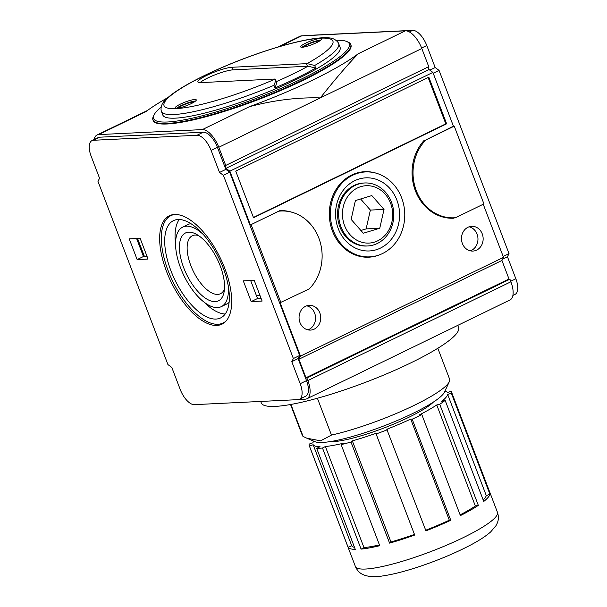 <?xml version="1.0" encoding="UTF-8"?>
<svg xmlns="http://www.w3.org/2000/svg" width="607" height="607" viewBox="0 0 607 607"><rect width="100%" height="100%" fill="white"/><g stroke="black" fill="none" stroke-linecap="round" stroke-linejoin="round"><path stroke-width="0.91" d="M153.966 115.095L153.313 116.498A105.861 17.998 -20.9 0 0 152.941 119.966A105.861 17.998 -20.9 0 0 167.016 123.464A105.861 17.998 -20.9 0 0 281.519 89.578A105.861 17.998 -20.9 0 0 350.732 44.432A105.861 17.998 -20.9 0 0 348.137 42.103L346.718 41.488A104.738 17.808 159.1 0 1 288.795 84.95A104.738 17.808 159.1 0 1 167.524 121.992A104.738 17.808 159.1 0 1 153.966 115.095A104.738 17.808 159.1 0 1 161.113 107.113M350.732 44.432L350.929 44.956A105.861 17.998 159.1 0 1 303.295 80.245A105.861 17.998 159.1 0 1 167.213 123.98A105.861 17.998 159.1 0 1 153.139 120.482L152.941 119.966M306.421 63.667L232.086 67.256A19.705 3.354 159.1 0 0 210.766 73.568A19.705 3.354 159.1 0 0 197.882 81.968A19.705 3.354 159.1 0 0 200.507 82.62L274.842 79.031A4.507 0.766 159.1 0 1 275.267 79.062A90.375 15.365 159.1 0 1 163.981 103.706A90.375 15.365 159.1 0 1 283.727 45.449A90.375 15.365 159.1 0 1 307.066 63.591A4.507 0.766 159.1 0 1 306.421 63.667L307.415 66.262L233.073 69.851A19.705 3.354 -20.9 0 0 215.614 74.585A19.705 3.354 -20.9 0 0 200.029 82.635M307.415 66.262A4.507 0.766 -20.9 0 0 308.053 66.186L315.67 68.083L314.684 65.488A94.882 16.131 -20.9 0 0 338.691 43.689L338.145 42.558C335.679 39.417 332.302 37.854 328.023 37.846C323.205 37.505 316.945 38.013 309.236 39.379C290.791 42.725 268.878 49.19 243.498 58.765C208.034 72.256 175.962 88.842 165.552 99.844C162.319 102.712 160.825 106.157 161.067 110.17L161.416 111.385A94.882 16.131 -20.9 0 0 273.947 85.306C275.35 82.142 275.783 80.056 275.267 79.062L276.473 81.884M336.073 40.305A104.738 17.808 159.1 0 1 346.718 41.488M161.416 111.385L162.797 115.011A94.882 16.131 -20.9 0 0 275.335 88.933A94.882 16.131 -20.9 0 0 340.079 47.316L338.691 43.689M273.947 85.306L274.941 87.894C276.337 84.73 276.777 82.651 276.253 81.649M307.066 63.591L314.684 65.488M320.951 40.039A11.26 1.912 -20.9 0 0 311.095 42.642A11.26 1.912 -20.9 0 0 302.005 47.27M319.684 40.942A9.006 1.533 -20.9 0 0 318.994 40.919A9.006 1.533 -20.9 0 0 310.435 43.317A9.006 1.533 -20.9 0 0 303.553 47.103M302.157 47.27A11.26 1.912 159.1 0 1 300.662 46.898A11.26 1.912 159.1 0 1 310.496 41.086A11.26 1.912 159.1 0 1 321.702 38.863A11.26 1.912 159.1 0 1 314.335 43.666A11.26 1.912 159.1 0 1 302.157 47.27M195.53 101.058A11.26 1.912 -20.9 0 0 185.666 103.66A11.26 1.912 -20.9 0 0 176.584 108.289M194.263 101.961A9.006 1.533 -20.9 0 0 193.572 101.938A9.006 1.533 -20.9 0 0 185.006 104.336A9.006 1.533 -20.9 0 0 178.124 108.122M176.736 108.289A11.26 1.912 159.1 0 1 175.241 107.917A11.26 1.912 159.1 0 1 185.074 102.105A11.26 1.912 159.1 0 1 196.281 99.882A11.26 1.912 159.1 0 1 188.914 104.685A11.26 1.912 159.1 0 1 176.736 108.289M91.938 140.634A16.89 7.671 -115.9 0 0 91.149 156.219L99.563 178.246L97.977 181.372L167.942 364.595L171.811 367.455L180.226 389.489A16.89 7.671 -115.9 0 0 194.346 404.649L297.954 399.641A16.89 7.671 -115.9 0 0 299.41 399.285A16.89 7.671 -115.9 0 0 300.199 383.7L291.785 361.666L293.371 358.54L223.399 175.317L219.529 172.456L211.115 150.422A16.89 7.671 -115.9 0 0 197.002 135.27L93.387 140.27A16.89 7.671 -115.9 0 0 91.938 140.634L98.258 137.561A16.89 7.671 64.1 0 1 99.707 137.197L203.315 132.197A16.89 7.671 64.1 0 1 217.435 147.349L224.461 165.757L225.007 165.726L225.994 168.321L229.863 171.182L250.403 224.947L278.833 211.153A2.109 0.956 64.1 0 1 278.825 211.122L279.744 210.675A45.047 39.402 -92.8 0 1 279.857 210.667A45.047 39.402 -92.8 0 1 292.445 212.389M250.403 224.947L278.825 211.122L281.064 211.016A44.486 38.909 -92.8 0 1 319.145 238.908A44.486 38.909 -92.8 0 1 309.251 288.879L280.093 302.711L300.488 356.112L298.902 359.238L305.966 377.744L305.427 377.774L306.512 380.627A16.89 7.671 64.1 0 1 305.723 396.212L299.41 399.285M250.645 280.502L257.527 298.515L261.078 298.348M136.583 238.49L143.464 256.511L147.015 256.336L144.42 256.465L137.69 238.839L140.285 238.718M279.561 211.122A44.486 38.909 -92.8 0 1 281.064 211.016M280.912 302.665L251.215 224.909M224.848 268.544A60.252 27.353 64.1 0 1 222.033 324.138A60.252 27.353 64.1 0 1 171.075 281.921A60.252 27.353 64.1 0 1 169.315 215.773A60.252 27.353 64.1 0 1 224.848 268.544M140.134 238.323L148.055 259.06L137.144 259.584L129.23 238.847L140.134 238.323M137.144 259.584L143.464 256.511M254.196 280.328L262.118 301.064L251.207 301.588L243.293 280.859L254.196 280.328M251.207 301.588L257.527 298.515M291.785 361.666L298.098 358.593L305.427 377.774M293.371 358.54L299.683 355.467L298.098 358.593M223.399 175.317L229.719 172.244L299.683 355.467M219.529 172.456L225.85 169.383L229.719 172.244M224.461 165.757L225.85 169.383M305.526 378.032L306.884 377.964L307.878 380.559A19.705 8.946 64.1 0 1 306.952 398.738A19.705 8.946 64.1 0 1 305.26 399.163L298.947 399.467M256.336 295.404L259.895 295.237M425.894 139.929L454.241 126.142L483.931 203.899L455.591 217.685A44.486 38.909 -92.8 0 1 454.089 217.792A44.486 38.909 -92.8 0 1 416.007 189.9A44.486 38.909 -92.8 0 1 425.894 139.929L453.421 126.18L432.89 72.408L429.02 69.547L428.049 66.998M446.904 217.883A44.486 38.909 87.2 0 0 451.084 217.936L454.089 217.792M454.241 126.142L453.421 126.18M452.511 217.867L454.689 217.761A2.109 0.956 -115.9 0 0 454.689 217.761L453.77 218.209A45.047 39.402 -92.8 0 1 453.657 218.217A45.047 39.402 -92.8 0 1 415.37 190.719A45.047 39.402 -92.8 0 1 424.081 140.452L424.999 140.005M308.053 35.532A16.89 7.671 64.1 0 1 309.046 35.35L412.654 30.35A16.89 7.671 64.1 0 1 426.774 45.51L435.189 67.536L429.824 70.146M435.189 67.536L439.058 70.397L433.208 73.242M439.058 70.397L509.023 253.627L503.173 256.473M509.023 253.627L507.437 256.746L502.626 259.09M507.437 256.746L515.851 278.78A16.89 7.671 64.1 0 1 515.062 294.365L512.892 295.419M305.966 377.744L508.992 278.977L501.928 260.471L503.507 257.345L483.233 204.24M94.108 139.572A19.705 8.946 64.1 0 1 97.021 135.027A19.705 8.946 64.1 0 1 98.713 134.602L202.328 129.602A19.705 8.946 64.1 0 1 218.801 147.281L225.728 165.43L428.747 66.656L421.819 48.514A19.705 8.946 -115.9 0 0 405.347 30.828L301.74 35.836A19.705 8.946 -115.9 0 0 300.048 36.253L277.786 47.08M307.886 329.851A12.39 10.835 87.2 0 0 315.541 317.438A12.39 10.835 87.2 0 0 306.725 305.822M470.304 250.835A12.39 10.835 87.2 0 0 477.952 238.422A12.39 10.835 87.2 0 0 469.143 226.806M299.972 322.545A12.39 10.835 -92.8 0 1 309.297 305.336A12.39 10.835 -92.8 0 1 319.821 312.886A12.39 10.835 -92.8 0 1 310.496 330.087A12.39 10.835 -92.8 0 1 299.972 322.545M462.39 243.528A12.39 10.835 -92.8 0 1 471.715 226.32A12.39 10.835 -92.8 0 1 482.239 233.87A12.39 10.835 -92.8 0 1 472.914 251.07A12.39 10.835 -92.8 0 1 462.39 243.528M363.805 172.024A42.794 37.429 87.2 0 0 362.106 171.925M366.226 257.209A42.794 37.429 87.2 0 0 367.91 256.951M380.331 254.515A42.794 37.429 -92.8 0 1 368.821 257.186A42.794 37.429 -92.8 0 1 332.469 231.123A42.794 37.429 -92.8 0 1 364.693 171.698A42.794 37.429 -92.8 0 1 376.408 173.253M282.65 210.978A45.047 39.402 87.2 0 0 279.546 210.766M229.863 171.182L432.89 72.408M300.488 356.112L503.507 257.345M253.536 217.754L235.721 171.098L428.815 77.157L446.631 123.813L253.536 217.754M428.117 77.499L445.811 123.851L446.631 123.813M445.811 123.851L253.423 217.45M225.607 165.43L225.007 165.726M298.902 359.238L501.928 260.471M225.994 168.321L429.02 69.547M317.4 398.245L331.468 435.075L320.625 440.826L306.854 438.216L303.128 436.448L290.912 404.444M303.128 436.448A78.834 13.4 159.1 0 1 302.301 435.348L290.533 404.512M437.822 348.266L449.597 379.102A78.834 13.4 159.1 0 1 449.317 381.689A78.834 13.4 159.1 0 1 405.21 409.566A78.834 13.4 159.1 0 1 331.468 435.075M449.317 381.689L444.423 392.198A70.389 11.965 159.1 0 1 383.192 426.182A70.389 11.965 159.1 0 1 314.889 441.661L306.854 438.216M457.716 325.398L458.551 327.575A105.58 17.952 159.1 0 1 366.317 382.008A105.58 17.952 159.1 0 1 261.283 402.904L260.722 401.439M433.36 402.1A59.122 10.053 159.1 0 1 383.89 428.018A59.122 10.053 159.1 0 1 329.738 441.668M313.69 441.152A72.074 12.254 -20.9 0 0 312.939 442.776L309.267 444.051A76.019 12.922 -20.9 0 0 309.289 445.75A76.019 12.922 -20.9 0 0 309.487 446.145L313.144 444.688L351.741 545.776L348.092 547.233L309.487 446.145M313.144 444.688A72.074 12.254 -20.9 0 0 320.071 446.775L316.679 448.307L355.285 549.396A76.019 12.922 159.1 0 1 348.092 547.233M354.526 547.408A72.074 12.254 159.1 0 1 351.741 545.776M325.382 446.517A72.074 12.254 -20.9 0 0 343.342 443.231L341.149 444.62L379.747 545.701A76.019 12.922 159.1 0 1 361.097 549.115L322.492 448.027L325.382 446.517L363.98 547.605L361.097 549.115M379.443 544.904A72.074 12.254 159.1 0 1 363.98 547.605M352.333 440.872A72.074 12.254 -20.9 0 0 376.515 433.102L376.105 433.959L414.71 535.048A76.019 12.922 159.1 0 1 389.588 543.121L350.99 442.033L352.333 440.872L390.938 541.96L389.588 543.121M414.467 534.418A72.074 12.254 159.1 0 1 390.938 541.96M410.711 419.088L412.191 419.202L450.789 520.282A76.019 12.922 159.1 0 1 425.939 530.852L386.788 429.27A72.074 12.254 -20.9 0 0 410.711 419.088L449.309 520.176A72.074 12.254 159.1 0 1 425.704 530.23M450.789 520.282L449.309 520.176M436.752 404.96L439.734 404.285L478.331 505.365A76.019 12.922 159.1 0 1 460.409 515.609L421.804 414.52L419.498 414.816A72.074 12.254 -20.9 0 0 436.752 404.96L475.357 506.041A72.074 12.254 159.1 0 1 460.121 514.857M478.331 505.365L475.357 506.041M447.678 394.489L451.35 393.215L489.948 494.295A76.019 12.922 159.1 0 1 483.756 501.458L445.151 400.37L441.714 401.379A72.074 12.254 -20.9 0 0 447.678 394.489L486.275 495.578A72.074 12.254 159.1 0 1 483.18 499.963M489.948 494.295L486.275 495.578M316.679 448.307A76.019 12.922 -20.9 0 0 322.492 448.027M451.35 393.215A76.019 12.922 -20.9 0 0 451.32 391.515A76.019 12.922 -20.9 0 0 451.122 391.113L447.465 392.57A72.074 12.254 -20.9 0 0 444.977 391.014M439.734 404.285A76.019 12.922 -20.9 0 0 445.151 400.37M412.191 419.202A76.019 12.922 -20.9 0 0 421.804 414.52M376.105 433.959A76.019 12.922 -20.9 0 0 387.342 429.771M341.149 444.62A76.019 12.922 -20.9 0 0 350.99 442.033M384.019 209.423L379.754 228.247L363.312 233.225L351.134 219.385L355.399 200.568L371.841 195.583L384.019 209.423L370.384 210.083L360.619 198.982M360.899 230.485L366.12 228.9L370.384 210.083M379.754 228.247L366.12 228.9M377.296 243.498A31.534 27.581 87.2 0 0 393.048 207.548A31.534 27.581 87.2 0 0 364.693 182.973A31.534 27.581 87.2 0 0 338.66 215.804A31.534 27.581 87.2 0 0 367.736 245.964A31.534 27.581 87.2 0 0 377.296 243.498M377.668 240.842A28.719 25.115 -92.8 0 1 342.598 210.879A28.719 25.115 -92.8 0 1 382.456 191.493A28.719 25.115 -92.8 0 1 377.668 240.842M367.736 245.964L366.643 246.017A31.534 27.581 -92.8 0 1 337.575 215.849A31.534 27.581 -92.8 0 1 363.601 183.026L364.693 182.973M380.445 248.096A36.602 32.012 -92.8 0 1 335.747 209.916A36.602 32.012 -92.8 0 1 386.538 185.203A36.602 32.012 -92.8 0 1 380.445 248.096M333.509 230.979A42.513 37.186 -92.8 0 1 365.528 171.94A42.513 37.186 -92.8 0 1 404.717 212.609A42.513 37.186 -92.8 0 1 369.625 256.867A42.513 37.186 -92.8 0 1 333.509 230.979M98.713 134.602L145.855 111.673A126.696 21.541 159.1 0 1 168.018 97.499M421.819 48.514L320.306 97.902C297.506 97.257 273.886 100.178 249.462 106.673A126.696 21.541 -20.9 0 0 358.213 53.765C348.213 64.016 335.58 78.728 320.306 97.902L218.801 147.281M138.601 238.399L137.69 238.839M306.952 398.738L509.979 299.972A19.705 8.946 -115.9 0 0 510.897 281.785L509.91 279.197L508.545 279.258M225.728 165.43L224.362 165.491M224.476 289.008A32.224 14.629 64.1 0 1 220.493 293.712A32.224 14.629 64.1 0 1 217.723 294.403A32.224 14.629 64.1 0 1 191.956 268.332A32.224 14.629 64.1 0 1 192.305 235.759A32.224 14.629 64.1 0 1 198.459 235.531M228.255 285.851A44.205 20.069 64.1 0 1 221.327 306.634A44.205 20.069 64.1 0 1 217.526 307.574A44.205 20.069 64.1 0 1 182.176 271.815A44.205 20.069 64.1 0 1 182.654 227.132A44.205 20.069 64.1 0 1 203.277 234.507M182.654 227.132L188.064 224.499A44.205 20.069 64.1 0 1 190.856 223.657M229.127 302.332A44.205 20.069 64.1 0 1 226.737 304.001L221.327 306.634M215.25 301.618A37.725 17.125 64.1 0 1 181.728 261.829A37.725 17.125 64.1 0 1 195.636 233.877A37.725 17.125 64.1 0 1 224.036 292.255A37.725 17.125 64.1 0 1 215.25 301.618M225.197 314.024A54.053 24.538 64.1 0 1 204.043 302.111M175.537 243.521A54.053 24.538 64.1 0 1 179.232 219.529M216.031 319.062A54.053 24.538 64.1 0 1 172.79 275.328A54.053 24.538 64.1 0 1 173.374 220.69A54.053 24.538 64.1 0 1 219.097 258.559A54.053 24.538 64.1 0 1 220.675 317.909A54.053 24.538 64.1 0 1 216.031 319.062M226.35 320.724A59.691 27.095 64.1 0 1 223.141 322.97A59.691 27.095 64.1 0 1 168.124 270.692A59.691 27.095 64.1 0 1 170.916 215.622A59.691 27.095 64.1 0 1 174.664 214.483M509.91 279.197L306.884 377.964M276.367 81.604A90.375 15.365 -20.9 0 0 308.053 66.186M274.941 87.894A94.882 16.131 -20.9 0 0 315.67 68.083M232.086 67.256L233.073 69.851M300.199 383.7L306.512 380.627M211.115 150.422L217.435 147.349M197.002 135.27L203.315 132.197M93.387 140.27L99.707 137.197M426.774 45.51L421.622 48.014M412.654 30.35L409.368 31.951M515.851 278.78L510.707 281.284M451.32 391.515L497.444 512.3A76.019 12.922 159.1 0 1 450.409 543.553A76.019 12.922 159.1 0 1 368.616 568.812A76.019 12.922 159.1 0 1 355.414 566.536L309.289 445.75M301.74 35.836L279.895 46.458M405.347 30.828L358.213 53.765M510.897 281.785L307.878 380.559M249.462 106.673L202.328 129.602M497.444 512.3C498.734 516.231 498.673 519.842 497.262 523.128L496.04 525.609L490.6 531.99C485.524 536.421 478.377 541.019 469.158 545.792C454.522 553.364 438.208 560.2 420.226 566.293C405.491 571.233 392.919 574.457 382.509 575.96C376.34 577.052 370.589 576.9 365.247 575.497L362.698 574.457C359.481 572.932 357.053 570.292 355.414 566.536M97.021 135.027L147.41 110.512M364.526 257.118L369.625 256.867M360.421 172.183L365.528 171.94M172.919 214.65L170.916 215.622M225.136 321.998L223.141 322.97"/></g></svg>
